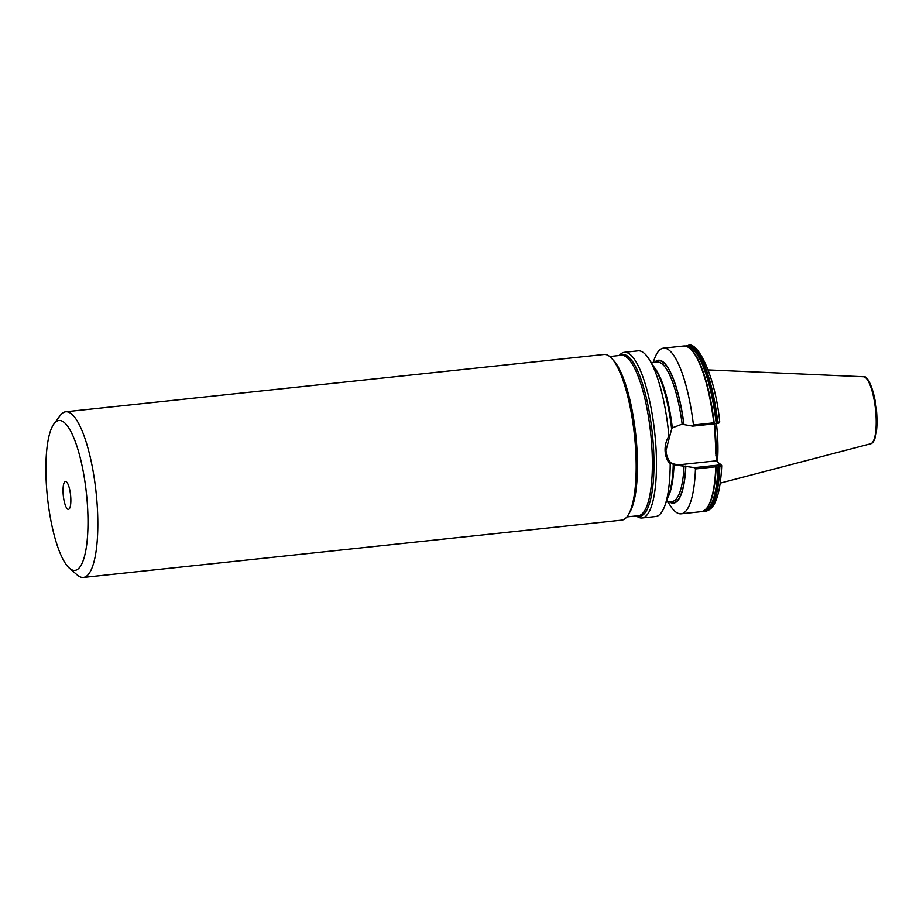 <?xml version="1.0" encoding="UTF-8"?>
<svg xmlns="http://www.w3.org/2000/svg" width="923" height="923" viewBox="0 0 923 923"><rect width="100%" height="100%" fill="white"/><g stroke="black" fill="none" stroke-linecap="round" stroke-linejoin="round"><path stroke-width="1.38" d="M716.34 465.33L715.763 466.796L695.446 468.953L694.604 467.638L719.513 464.95L720.678 464.407L715.798 460.877L681.243 464.557A21.287 20.018 -54.1 0 1 670.802 462.815M692.723 426.138L693.45 424.995L713.767 422.826L714.46 423.83L692.723 426.138L683.966 424.592A71.856 18.679 -96.1 0 0 654.465 362.404M715.544 423.68L717.817 422.273A83.312 21.656 -96.1 0 0 687.889 345.548C697.015 340.137 715.129 374.726 719.721 421.799L718.844 423.092L714.46 423.83L716.41 461.546M87.731 510.454A75.374 19.591 -96.1 0 0 54.007 423.795A75.374 19.591 -96.1 0 0 46.15 480.387A75.374 19.591 -96.1 0 0 69.375 568.164A75.374 19.591 -96.1 0 0 87.731 510.454M54.007 423.795L60.272 415.454A83.312 21.656 83.9 0 1 65.741 411.773A83.312 21.656 83.9 0 1 97.538 511.227A83.312 21.656 83.9 0 1 83.382 577.452A83.312 21.656 83.9 0 1 77.255 575.006L69.375 568.164M70.806 498.224A14.018 3.646 83.9 0 1 68.971 509.138A14.018 3.646 83.9 0 1 63.076 492.628A14.018 3.646 83.9 0 1 66.041 481.598A14.018 3.646 83.9 0 1 70.806 498.224M670.606 462.527L670.202 464.119C667.075 460.531 665.368 456.089 665.091 450.816C664.883 445.521 666.164 440.583 668.921 435.979A83.312 21.656 -96.1 0 0 649.181 359.335L655.215 368.877A71.856 18.679 -96.1 0 1 671.644 429.091L665.991 450.412C666.244 455.189 667.779 459.216 670.606 462.527L673.998 464.823L694.604 467.638M683.966 424.592L681.301 424.453L672.325 427.834L671.517 428.999M83.382 577.452L621.721 520.145A83.312 21.656 -96.1 0 0 635.889 453.92A83.312 21.656 -96.1 0 0 604.092 354.467L65.741 411.773M636.374 515.922A83.312 21.656 -96.1 0 0 642.039 517.988A83.312 21.656 -96.1 0 0 656.195 451.762A83.312 21.656 -96.1 0 0 624.398 352.309A83.312 21.656 -96.1 0 0 619.298 355.505M717.402 462.031A58.818 15.287 -96.1 0 0 717.748 439.602A58.818 15.287 -96.1 0 0 716.433 423.576M649.181 359.335A83.312 21.656 -96.1 0 0 638.116 350.844L624.398 352.309M717.633 423.449L717.817 422.273L719.721 421.799M693.45 424.995A83.312 21.656 -96.1 0 0 663.51 348.144A83.312 21.656 -96.1 0 0 654.488 358.77L653.092 362.554M642.039 517.988L655.745 516.522A83.312 21.656 -96.1 0 0 664.779 505.896L668.667 495.293A71.856 18.679 -96.1 0 0 673.259 464.65M664.779 505.896A83.312 21.656 -96.1 0 0 670.202 464.119M719.513 464.95L719.825 466.473L721.613 465.423L720.678 464.407L721.717 465.665C720.367 494.532 714.967 509.715 705.518 511.227A83.312 21.656 -96.1 0 0 719.825 466.473L718.798 466.577L717.425 465.169M667.929 501.927L670.086 505.331A83.312 21.656 -96.1 0 0 681.151 513.823A83.312 21.656 -96.1 0 0 695.446 468.953M669.302 501.789A71.856 18.679 -96.1 0 0 685.847 466.092M673.132 464.557L673.998 464.823A70.079 18.218 -96.1 0 1 667.929 497.324M668.921 435.979L669.44 436.902M716.017 469.68A82.724 21.506 -96.1 0 0 716.017 469.622A82.724 21.506 -96.1 0 0 716.167 465.965M714.24 423.38A82.724 21.506 -96.1 0 0 706.903 384.003A82.724 21.506 -96.1 0 0 706.891 383.956M620.152 355.413A81.282 21.137 83.9 0 1 653.692 451.566A81.282 21.137 83.9 0 1 637.228 515.842M626.832 516.938L638.381 515.715A80.659 20.975 -96.1 0 0 652.088 451.589A80.659 20.975 -96.1 0 0 621.306 355.297L609.745 356.52M612.895 359.762A80.659 20.975 83.9 0 1 637.182 453.181A80.659 20.975 83.9 0 1 629.221 513.119M715.625 452.258A58.287 15.149 -96.1 0 0 715.463 439.729A58.287 15.149 -96.1 0 0 714.506 427.037M715.717 453.424A58.287 15.149 -96.1 0 0 715.579 439.717A58.287 15.149 -96.1 0 0 714.494 425.768M715.902 455.789A58.322 15.16 -96.1 0 0 715.856 439.694A58.322 15.16 -96.1 0 0 714.54 423.795M863.547 376.746C868.266 374.669 876.273 395.263 876.85 416.711C877.254 426.553 876.527 434.041 874.646 439.186C873.412 442.036 872.097 443.548 870.677 443.755A33.724 8.768 -96.1 0 0 876.077 417.011A33.724 8.768 -96.1 0 0 863.547 376.746L708.16 369.904M716.79 422.388A83.312 21.656 -96.1 0 0 686.862 345.652L685.362 346.01M716.248 422.792A82.932 21.564 -96.1 0 0 686.02 346.137M716.156 423.011A82.724 21.506 -96.1 0 0 686.55 346.275M714.206 423.161A82.932 21.564 -96.1 0 0 706.868 383.899A82.932 21.564 -96.1 0 0 688.512 347.313M713.767 422.826A83.312 21.656 -96.1 0 0 683.828 345.975C692.273 346.217 699.946 358.851 706.868 383.899L706.903 384.003M683.839 424.499A71.406 18.564 -96.1 0 0 655.018 362.347M682.189 424.361A70.079 18.218 -96.1 0 0 657.291 362.104L651.326 362.739M672.325 427.834A70.079 18.218 -96.1 0 0 654.061 367.042M705.518 511.227L704.503 511.33A83.312 21.656 -96.1 0 0 718.798 466.577M703.58 511.042A82.932 21.564 -96.1 0 0 718.221 466.173M704.053 510.788A82.724 21.506 -96.1 0 0 718.106 465.907M705.76 509.369A82.932 21.564 -96.1 0 0 716.006 469.738A82.932 21.564 -96.1 0 0 716.156 466.253M716.017 469.622L716.006 469.738C714.517 495.686 709.672 509.658 701.468 511.654A83.312 21.656 -96.1 0 0 715.763 466.796M669.856 501.72A71.406 18.564 -96.1 0 0 685.72 466M666.164 502.112L672.129 501.477A70.079 18.218 -96.1 0 0 684.07 465.861M683.182 465.953L681.243 464.557M687.889 345.548L686.862 345.652M683.828 345.975L663.51 348.144M704.503 511.33L702.968 511.307M701.468 511.654L681.151 513.823M870.677 443.755L720.217 483.144"/></g></svg>
